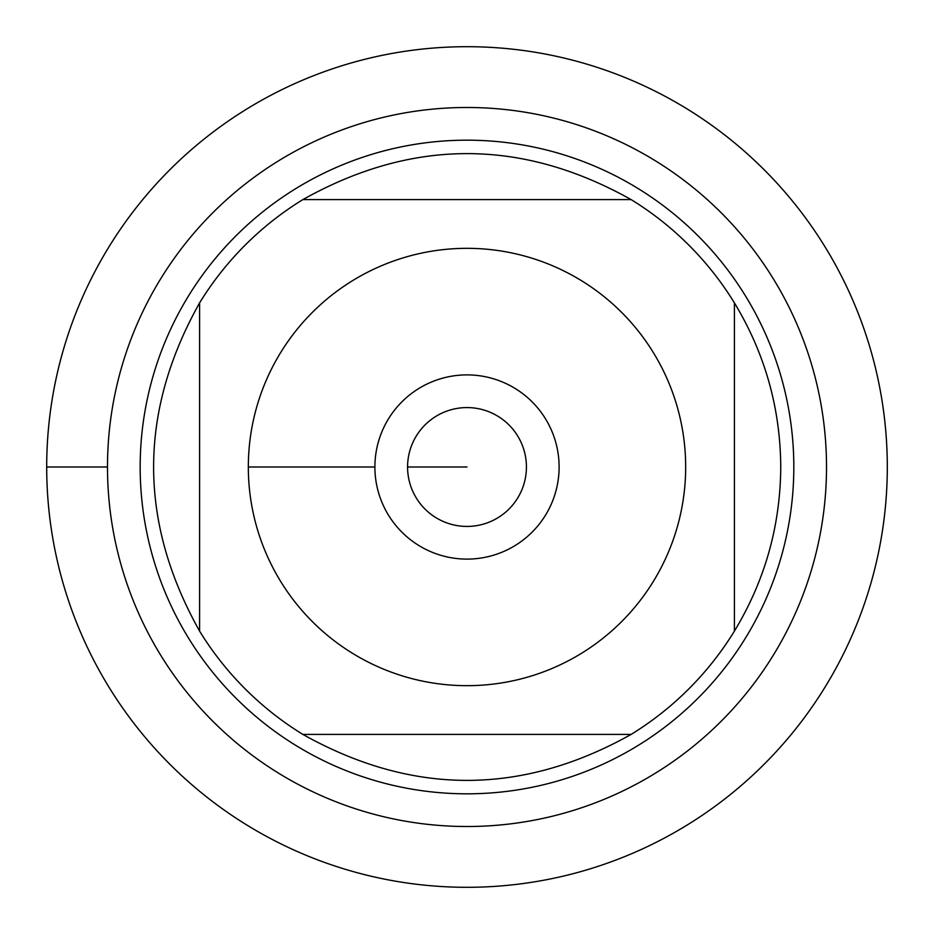 <?xml version="1.0" encoding="UTF-8"?>
<svg xmlns="http://www.w3.org/2000/svg" width="934" height="934" viewBox="0 0 934 934"><rect width="100%" height="100%" fill="white"/><g stroke="black" fill="none" stroke-linecap="round" stroke-linejoin="round"><path stroke-width="1.4" d="M46.7 467A420.3 420.3 0 0 1 677.15 103.009A420.3 420.3 0 0 1 677.15 830.991A420.3 420.3 0 0 1 46.7 467L107.492 467A359.508 359.508 0 0 1 646.748 155.651A359.508 359.508 0 0 1 646.748 778.349A359.508 359.508 0 0 1 107.492 467M140.17 467A326.83 326.83 0 0 1 630.415 183.963A326.83 326.83 0 0 1 630.415 750.037A326.83 326.83 0 0 1 140.17 467M374.896 467A92.104 92.104 0 0 1 513.058 387.236A92.104 92.104 0 0 1 513.058 546.764A92.104 92.104 0 0 1 374.896 467L248.327 467L374.896 467M685.673 467A218.673 218.673 0 0 0 407.574 256.558A218.673 218.673 0 0 0 280.632 581.392A218.673 218.673 0 0 0 685.673 467M631.127 199.596C521.709 138.29 412.291 138.29 302.873 199.596A313.754 313.754 0 0 0 199.596 302.873C138.29 412.291 138.29 521.709 199.596 631.127A313.754 313.754 0 0 0 302.873 734.404C412.291 795.71 521.709 795.71 631.127 734.404A313.754 313.754 0 0 0 734.404 631.127L734.404 302.873A313.754 313.754 0 0 0 631.127 199.596L302.873 199.596A313.754 313.754 0 0 0 199.596 302.873L199.596 631.127A313.754 313.754 0 0 0 302.873 734.404L631.127 734.404A313.754 313.754 0 0 0 734.404 631.127C764.923 580.668 780.38 525.959 780.754 467C780.38 408.041 764.923 353.332 734.404 302.873A313.754 313.754 0 0 0 631.127 199.596M407.574 467A59.426 59.426 0 0 0 496.713 518.463A59.426 59.426 0 0 0 496.713 415.537A59.426 59.426 0 0 0 407.574 467L467 467L407.574 467M887.3 467A420.3 420.3 0 0 1 256.85 830.991A420.3 420.3 0 0 1 256.85 103.009A420.3 420.3 0 0 1 887.3 467"/></g></svg>
